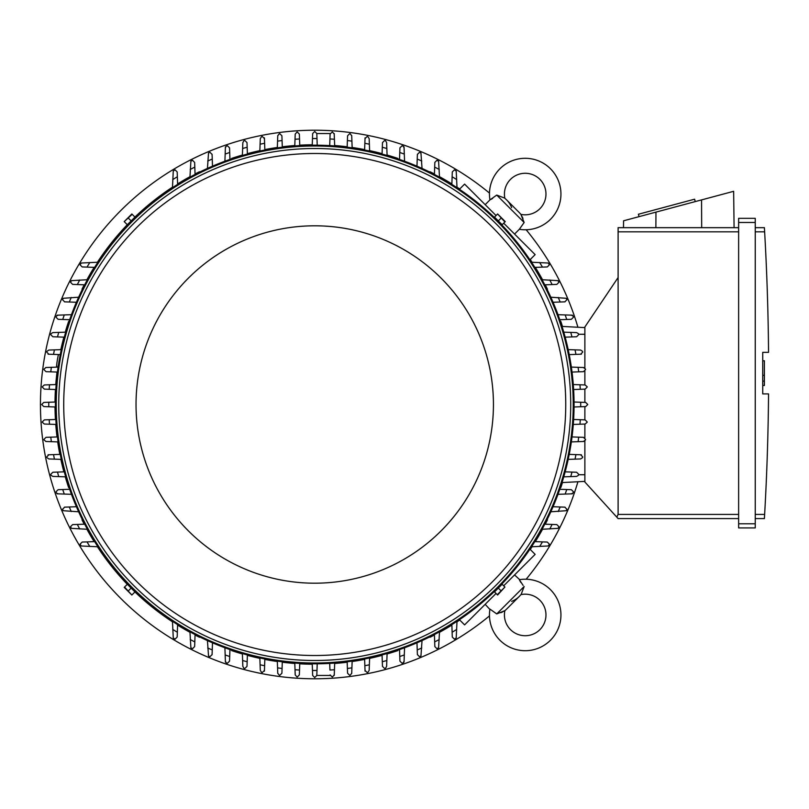 <?xml version="1.0" encoding="UTF-8"?>
<svg xmlns="http://www.w3.org/2000/svg" width="809" height="809" viewBox="0 0 809 809"><rect width="100%" height="100%" fill="white"/><g stroke="black" fill="none" stroke-linecap="round" stroke-linejoin="round"><path stroke-width="1.21" d="M511.622 601.39A21.61 21.61 0 0 0 520.875 594.635A20.781 20.781 0 0 1 539.886 629.655A20.781 20.781 0 0 1 504.877 610.643L496.736 613.92L489.941 609.096A35.738 35.738 0 0 0 489.89 609.45A35.738 35.738 0 0 0 550.474 640.232A35.738 35.738 0 0 0 519.327 579.709L523.11 585.392M496.736 613.92L524.151 586.505L521.309 593.988M520.814 582.409L519.884 580.832M500.771 612.716L502.399 612.049M503.683 611.392L504.219 611.078M504.877 610.643A21.61 21.61 0 0 0 506.687 609.015L519.247 596.455L506.687 609.015M489.89 609.45L485.178 604.323M514.564 574.936L519.681 579.649M529.946 549.18L535.133 554.367L503.683 585.817M496.048 593.452L464.599 624.892L459.421 619.714M547.481 519.803L547.481 519.803A259.74 259.74 0 0 1 545.246 524.192M430.034 637.249L430.034 637.249A259.74 259.74 0 0 0 434.433 635.014M439.499 632.314A259.74 259.74 0 0 0 451.867 625.084M456.984 621.828A259.74 259.74 0 0 0 459.714 620.007M530.239 549.483A259.74 259.74 0 0 0 532.059 546.753M535.315 541.636A259.74 259.74 0 0 0 542.546 529.258M560.839 487.544L560.839 487.544A259.74 259.74 0 0 0 562.467 482.558M397.785 650.608L397.785 650.608A259.74 259.74 0 0 1 387.066 653.965M489.465 193.078A274.281 274.281 0 0 0 40.45 404.5A274.281 274.281 0 0 0 489.465 615.922M526.153 579.234A274.281 274.281 0 0 0 577.919 481.749M577.919 327.251A274.281 274.281 0 0 0 526.153 229.766M397.785 158.392L397.785 158.392A259.74 259.74 0 0 0 387.066 155.035M382.091 153.649A259.74 259.74 0 0 0 369.602 150.626M364.637 149.594A259.74 259.74 0 0 0 352.127 147.471M347.182 146.793A259.74 259.74 0 0 0 334.673 145.529M312.264 144.771A259.74 259.74 0 0 0 299.745 145.195M294.8 145.529A259.74 259.74 0 0 0 282.29 146.793M277.335 147.471A259.74 259.74 0 0 0 264.836 149.594M259.871 150.626A259.74 259.74 0 0 0 247.382 153.649M242.397 155.035A259.74 259.74 0 0 0 231.687 158.392L231.687 158.392M430.034 171.751L430.034 171.751A259.74 259.74 0 0 1 434.433 173.986M547.481 289.197L547.481 289.197A259.74 259.74 0 0 0 545.246 284.808M542.546 279.742A259.74 259.74 0 0 0 535.315 267.364M532.059 262.247A259.74 259.74 0 0 0 530.239 259.517M459.714 188.993A259.74 259.74 0 0 0 456.984 187.172M451.867 183.916A259.74 259.74 0 0 0 439.499 176.686M560.839 321.456L560.839 321.456A259.74 259.74 0 0 1 562.467 326.442M231.687 650.608L231.687 650.608A259.74 259.74 0 0 0 242.397 653.965M247.382 655.351A259.74 259.74 0 0 0 259.871 658.374M264.836 659.406A259.74 259.74 0 0 0 277.335 661.529M282.29 662.207A259.74 259.74 0 0 0 294.8 663.471M299.745 663.805A259.74 259.74 0 0 0 312.264 664.229M334.673 663.471A259.74 259.74 0 0 0 347.182 662.207M352.127 661.529A259.74 259.74 0 0 0 364.637 659.406M369.602 658.374A259.74 259.74 0 0 0 382.091 655.351M199.439 637.249L199.439 637.249A259.74 259.74 0 0 1 195.04 635.014M81.992 519.803L81.992 519.803A259.74 259.74 0 0 0 84.217 524.192M86.917 529.258A259.74 259.74 0 0 0 94.147 541.636M97.414 546.753A259.74 259.74 0 0 0 127.286 584.3M134.931 591.945A259.74 259.74 0 0 0 172.489 621.828M177.596 625.084A259.74 259.74 0 0 0 189.973 632.314M68.634 487.544L68.634 487.544A259.74 259.74 0 0 1 65.266 476.835M55.012 406.978A259.74 259.74 0 0 0 55.427 419.487M55.76 424.432A259.74 259.74 0 0 0 57.034 436.941M57.702 441.896A259.74 259.74 0 0 0 59.836 454.395M60.857 459.36A259.74 259.74 0 0 0 63.881 471.849M68.634 321.456L68.634 321.456A259.74 259.74 0 0 0 65.266 332.165M63.881 337.151A259.74 259.74 0 0 0 60.857 349.609M57.034 372.059A259.74 259.74 0 0 0 55.76 384.568M55.427 389.513A259.74 259.74 0 0 0 55.012 402.022M81.992 289.197L81.992 289.197A259.74 259.74 0 0 1 84.217 284.808M199.439 171.751L199.439 171.751A259.74 259.74 0 0 0 195.04 173.986M189.973 176.686A259.74 259.74 0 0 0 177.596 183.916M172.489 187.172A259.74 259.74 0 0 0 134.931 217.055M127.286 224.7A259.74 259.74 0 0 0 97.414 262.247M94.147 267.364A259.74 259.74 0 0 0 86.917 279.742M574.046 402.012L585.696 402.427L587.769 404.5L585.696 406.573L574.046 406.988M580.7 402.245A265.969 265.969 0 0 1 580.7 406.755M573.621 419.477L585.14 419.881L587.213 421.954A273.038 273.038 0 0 1 587.192 422.217L585.14 424.037L573.288 424.452M580.275 419.709A265.969 265.969 0 0 1 579.972 424.209M573.288 384.548L585.14 384.963L587.192 386.783A273.038 273.038 0 0 1 587.213 387.046L585.14 389.119L573.621 389.523M579.972 384.791A265.969 265.969 0 0 1 580.275 389.291M583.451 367.508L585.463 369.056A273.038 273.038 0 0 1 585.534 369.592L583.451 371.665L572.024 372.069M571.346 367.084L578.091 367.326A265.969 265.969 0 0 1 578.698 371.837M577.717 367.316L583.704 367.519M568.181 349.619L580.629 350.054L582.551 351.349A273.038 273.038 0 0 1 582.702 352.137L580.629 354.211M581.408 354.19L575.27 354.403M575.037 349.862A265.969 265.969 0 0 1 575.937 354.382L569.212 354.615M563.762 332.155L576.615 332.6L578.415 333.652A273.038 273.038 0 0 1 578.698 334.683L576.615 336.756L565.167 337.161M570.75 332.398A265.969 265.969 0 0 1 571.983 336.928M571.366 315.146L573.015 315.965A273.038 273.038 0 0 1 573.45 317.229L571.366 319.302L559.808 319.717M558.008 314.681L565.167 314.934A265.969 265.969 0 0 1 566.745 319.464M564.621 314.913L572.357 315.186M550.818 297.206L566.27 298.288A273.038 273.038 0 0 1 566.887 299.775L564.813 301.848M565.016 301.848L559.302 302.04M558.22 297.459A265.969 265.969 0 0 1 560.172 302.01L553.053 302.263M542.06 279.722L558.068 280.652A273.038 273.038 0 0 1 558.908 282.321L556.835 284.394L544.791 284.819M549.766 279.995A265.969 265.969 0 0 1 552.132 284.566M531.553 262.227L548.259 263.026A273.038 273.038 0 0 1 549.362 264.867L547.288 266.94L534.84 267.385M539.643 262.521A265.969 265.969 0 0 1 542.475 267.112M584.867 327.615L562.022 326.421L584.867 327.615M584.867 368.065L584.867 326.998L618.106 277.538L618.106 514.423L616.792 517.133L618.106 518.579L738.627 518.579L618.106 518.579M618.106 227.673L738.627 227.673L618.106 227.673L618.106 277.538M623.486 227.673L623.567 220.796L733.642 191.308L734.087 227.673M695.244 201.593L694.597 199.186L638.402 214.243L639.049 216.65M655.957 212.12L655.877 227.673M701.555 199.904L701.686 227.673M738.627 523.777L738.627 527.923L755.252 527.923L755.252 218.319L738.627 218.319L738.627 523.777L755.252 523.777M738.627 218.319L755.252 218.319M764.677 232.628L764.394 227.744M755.252 514.423L764.636 514.423A2493.49 2493.49 0 0 0 768.55 393.902L762.735 393.902L762.735 352.34L768.55 352.34A2493.49 2493.49 0 0 0 764.636 231.829L755.252 231.829M762.735 360.763L764.394 360.763L764.394 375.305L762.735 375.305M762.735 385.488L764.394 385.488L764.394 375.305M764.394 381.12L762.735 381.12M764.677 513.624L764.394 518.498L764.677 513.624M755.252 227.673L764.394 227.673L755.252 227.673M755.252 518.579L764.394 518.579L755.252 518.579M738.627 527.923L755.252 527.923M584.867 440.935L584.867 482.002L616.792 517.133M584.867 371.119L584.867 384.963M584.867 389.129L584.867 402.397M584.867 406.603L584.867 419.871M584.867 424.037L584.867 437.881M584.867 481.385L562.022 482.579L584.867 481.385M330.183 675.464L316.815 675.464L314.731 677.538L312.658 675.464L312.244 663.815M334.683 663.056L334.269 674.898L332.459 676.961A273.038 273.038 0 0 1 332.186 676.981L330.112 674.898A2.073 2.073 0 0 0 330.133 675.222M334.451 669.741A265.969 265.969 0 0 1 329.941 670.034L329.708 663.39M317.219 663.815L316.986 670.459A265.969 265.969 0 0 1 312.476 670.459M316.986 670.459L316.815 675.464M334.269 674.898L334.188 675.464M299.765 663.39L299.36 674.898L297.277 676.981A273.038 273.038 0 0 1 297.014 676.961L295.204 674.898L294.789 663.056M299.532 670.034A265.969 265.969 0 0 1 295.022 669.741M55.427 406.988L43.777 406.573L41.694 404.5L43.777 402.427L55.427 402.012M48.773 406.755A265.969 265.969 0 0 1 48.773 402.245M56.175 424.452L44.333 424.037L42.27 422.217A273.038 273.038 0 0 1 42.26 421.954L44.333 419.881L55.841 419.477M49.491 424.209A265.969 265.969 0 0 1 49.197 419.709M55.841 389.523L44.333 389.119L42.26 387.046A273.038 273.038 0 0 1 42.27 386.783L44.333 384.963L56.175 384.548M49.197 389.291A265.969 265.969 0 0 1 49.491 384.791M58.44 354.554A9.971 1.042 -80 0 0 57.51 359.145A9.971 1.042 -80 0 0 56.529 367.144M57.833 367.094A9.971 1.042 -80 0 0 58.481 364.728M459.421 189.286L464.599 184.108L496.048 215.548M503.683 223.183L535.133 254.633L529.946 259.82M511.622 207.61A21.61 21.61 0 0 0 504.877 198.357A20.781 20.781 0 0 1 539.886 179.345A20.781 20.781 0 0 1 520.875 214.365L524.151 222.495L519.327 229.291L514.564 234.064M524.151 222.495L496.736 195.08L504.219 197.922M485.178 204.677L489.941 199.904L496.736 195.08M520.875 214.365A21.61 21.61 0 0 0 519.247 212.545L506.687 199.985M522.948 218.46L522.28 216.832M521.623 215.548L521.309 215.012M519.681 229.352L519.327 229.291A35.738 35.738 0 0 0 550.474 168.768A35.738 35.738 0 0 0 489.89 199.55A35.738 35.738 0 0 0 489.941 199.904L489.89 199.55M492.641 198.417L491.073 199.348M451.857 184.391L452.292 171.943L454.375 169.87A273.038 273.038 0 0 1 456.205 170.972L457.004 187.688M452.12 176.756A265.969 265.969 0 0 1 456.721 179.598M544.791 524.181L556.835 524.606L558.908 526.679A273.038 273.038 0 0 1 558.068 528.348L542.06 529.278M552.132 524.434A265.969 265.969 0 0 1 549.766 529.005M564.813 507.152L566.887 509.225A273.038 273.038 0 0 1 566.27 510.712L550.818 511.794M553.053 506.737L560.172 506.99A265.969 265.969 0 0 1 558.22 511.541M559.302 506.96L565.016 507.152M559.808 489.283L571.366 489.698L573.45 491.771A273.038 273.038 0 0 1 573.015 493.035L571.366 493.854M572.357 493.814L564.621 494.087M566.745 489.536A265.969 265.969 0 0 1 565.167 494.066L558.008 494.319M565.167 471.839L576.615 472.244L578.698 474.317A273.038 273.038 0 0 1 578.415 475.348L576.615 476.4L563.762 476.845M571.983 472.072A265.969 265.969 0 0 1 570.75 476.602M580.629 454.789L582.702 456.863A273.038 273.038 0 0 1 582.551 457.651L580.629 458.946L568.181 459.381M569.212 454.385L575.937 454.618A265.969 265.969 0 0 1 575.037 459.138M575.27 454.597L581.408 454.81M572.024 436.931L583.451 437.335L585.534 439.408A273.038 273.038 0 0 1 585.463 439.944L583.451 441.492M583.704 441.481L577.717 441.684M578.698 437.163A265.969 265.969 0 0 1 578.091 441.674L571.346 441.916M534.84 541.615L547.288 542.06L549.362 544.133A273.038 273.038 0 0 1 548.259 545.974L531.553 546.773M542.475 541.888A265.969 265.969 0 0 1 539.643 546.479M457.004 621.312L456.205 638.028A273.038 273.038 0 0 1 454.375 639.13L452.292 637.057L451.857 624.609M456.721 629.402A265.969 265.969 0 0 1 452.12 632.244M351.723 673.219L350.176 675.232A273.038 273.038 0 0 1 349.64 675.293L347.567 673.219L347.162 661.792M352.148 661.115L351.905 667.86A265.969 265.969 0 0 1 347.395 668.456M351.925 667.486L351.713 673.472M369.612 657.95L369.177 670.388L367.883 672.309A273.038 273.038 0 0 1 367.094 672.471L365.021 670.388M365.051 671.167L364.829 665.028M369.369 664.796A265.969 265.969 0 0 1 364.859 665.706L364.616 658.981M387.086 653.53L386.631 666.383L385.59 668.183A273.038 273.038 0 0 1 384.548 668.456L382.475 666.383L382.07 654.926M386.833 660.508A265.969 265.969 0 0 1 382.313 661.742M404.085 661.135L403.276 662.783A273.038 273.038 0 0 1 402.002 663.218L399.929 661.135L399.525 649.566M404.551 647.766L404.298 654.936A265.969 265.969 0 0 1 399.767 656.514M404.318 654.39L404.045 662.126M422.035 640.586L420.943 656.038A273.038 273.038 0 0 1 419.456 656.655L417.383 654.572M417.393 654.774L417.191 649.071M421.772 647.989A265.969 265.969 0 0 1 417.222 649.93L416.969 642.821M439.509 631.829L438.589 647.827A273.038 273.038 0 0 1 436.911 648.676L434.837 646.593L434.413 634.559M439.247 639.535A265.969 265.969 0 0 1 434.676 641.891M46.012 441.492L44.01 439.944A273.038 273.038 0 0 1 43.939 439.408L46.012 437.335L57.449 436.931M58.127 441.916L51.371 441.674A265.969 265.969 0 0 1 50.775 437.163M51.746 441.684L45.759 441.481M61.282 459.381L48.843 458.946L46.922 457.651A273.038 273.038 0 0 1 46.76 456.863L48.843 454.789M48.065 454.81L54.203 454.597M54.436 459.138A265.969 265.969 0 0 1 53.525 454.618L60.25 454.385M65.711 476.845L52.848 476.4L51.048 475.348A273.038 273.038 0 0 1 50.775 474.317L52.848 472.244L64.305 471.839M58.723 476.602A265.969 265.969 0 0 1 57.49 472.072M58.096 493.854L56.448 493.035A273.038 273.038 0 0 1 56.023 491.771L58.096 489.698L69.665 489.283M71.465 494.319L64.295 494.066A265.969 265.969 0 0 1 62.718 489.536M64.851 494.087L57.115 493.814M78.645 511.794L63.203 510.712A273.038 273.038 0 0 1 62.576 509.225L64.659 507.152M64.457 507.152L70.171 506.96M71.253 511.541A265.969 265.969 0 0 1 69.301 506.99L76.41 506.737M87.402 529.278L71.404 528.348A273.038 273.038 0 0 1 70.555 526.679L72.638 524.606L84.682 524.181M79.707 529.005A265.969 265.969 0 0 1 77.34 524.434M97.919 546.773L81.203 545.974A273.038 273.038 0 0 1 80.101 544.133L82.184 542.06L94.633 541.615M89.829 546.479A265.969 265.969 0 0 1 86.998 541.888M177.616 624.609L177.181 637.057L175.098 639.13A273.038 273.038 0 0 1 173.268 638.028L172.469 621.312M177.343 632.244A265.969 265.969 0 0 1 172.752 629.402M195.06 634.559L194.635 646.593L192.552 648.676A273.038 273.038 0 0 1 190.884 647.827L189.953 631.829M194.797 641.891A265.969 265.969 0 0 1 190.226 639.535M212.089 654.572L210.006 656.655A273.038 273.038 0 0 1 208.53 656.038L207.438 640.586M212.504 642.821L212.251 649.93A265.969 265.969 0 0 1 207.701 647.989M212.282 649.071L212.079 654.774M229.948 649.566L229.544 661.135L227.46 663.218A273.038 273.038 0 0 1 226.196 662.783L225.387 661.135M225.418 662.126L225.145 654.39M229.705 656.514A265.969 265.969 0 0 1 225.165 654.936L224.912 647.766M247.402 654.926L246.998 666.383L244.915 668.456A273.038 273.038 0 0 1 243.883 668.183L242.842 666.383L242.387 653.53M247.16 661.742A265.969 265.969 0 0 1 242.629 660.508M264.452 670.388L262.369 672.471A273.038 273.038 0 0 1 261.58 672.309L260.296 670.388L259.851 657.95M264.846 658.981L264.614 665.706A265.969 265.969 0 0 1 260.094 664.796M264.634 665.028L264.422 671.167M282.301 661.792L281.906 673.219L279.823 675.293A273.038 273.038 0 0 1 279.297 675.232L277.75 673.219M277.76 673.472L277.548 667.486M282.068 668.456A265.969 265.969 0 0 1 277.558 667.86L277.325 661.115M277.75 135.781L279.297 133.768A273.038 273.038 0 0 1 279.823 133.707L281.906 135.781L282.301 147.208M277.325 147.885L277.558 141.14A265.969 265.969 0 0 1 282.068 140.544M277.548 141.514L277.76 135.528M259.851 151.05L260.296 138.612L261.58 136.691A273.038 273.038 0 0 1 262.369 136.529L264.452 138.612M264.422 137.833L264.634 143.972M260.094 144.204A265.969 265.969 0 0 1 264.614 143.294L264.846 150.019M242.387 155.47L242.842 142.617L243.883 140.817A273.038 273.038 0 0 1 244.915 140.544L246.998 142.617L247.402 154.074M242.629 148.492A265.969 265.969 0 0 1 247.16 147.258M225.387 147.865L226.196 146.217A273.038 273.038 0 0 1 227.46 145.782L229.544 147.865L229.948 159.434M224.912 161.234L225.165 154.064A265.969 265.969 0 0 1 229.705 152.486M225.145 154.61L225.418 146.874M207.438 168.414L208.53 152.962A273.038 273.038 0 0 1 210.006 152.345L212.089 154.428M212.079 154.226L212.282 159.929M207.701 161.011A265.969 265.969 0 0 1 212.251 159.07L212.504 166.179M189.953 177.171L190.884 161.173A273.038 273.038 0 0 1 192.552 160.324L194.635 162.407L195.06 174.441M190.226 169.465A265.969 265.969 0 0 1 194.797 167.109M172.469 187.688L173.268 170.972A273.038 273.038 0 0 1 175.098 169.87L177.181 171.943L177.616 184.391M172.752 179.598A265.969 265.969 0 0 1 177.343 176.756M94.633 267.385L82.184 266.94L80.101 264.867A273.038 273.038 0 0 1 81.203 263.026L97.919 262.227M86.998 267.112A265.969 265.969 0 0 1 89.829 262.521M84.682 284.819L72.638 284.394L70.555 282.321A273.038 273.038 0 0 1 71.404 280.652L87.402 279.722M77.34 284.566A265.969 265.969 0 0 1 79.707 279.995M64.659 301.848L62.576 299.775A273.038 273.038 0 0 1 63.203 298.288L78.645 297.206M76.41 302.263L69.301 302.01A265.969 265.969 0 0 1 71.253 297.459M70.171 302.04L64.457 301.848M69.665 319.717L58.096 319.302L56.023 317.229A273.038 273.038 0 0 1 56.448 315.965L58.096 315.146M57.115 315.186L64.851 314.913M62.718 319.464A265.969 265.969 0 0 1 64.295 314.934L71.465 314.681M64.305 337.161L52.848 336.756L50.775 334.683A273.038 273.038 0 0 1 51.048 333.652L52.848 332.6L65.711 332.155M57.49 336.928A265.969 265.969 0 0 1 58.723 332.398M48.843 354.211L46.76 352.137A273.038 273.038 0 0 1 46.922 351.349L48.843 350.054L61.282 349.619M60.25 354.615L53.525 354.382A265.969 265.969 0 0 1 54.436 349.862M54.203 354.403L48.065 354.19M57.449 372.069L46.012 371.665L43.939 369.592A273.038 273.038 0 0 1 44.01 369.056L46.012 367.508M45.759 367.519L51.746 367.316M50.775 371.837A265.969 265.969 0 0 1 51.371 367.326L58.127 367.084M294.789 145.944L295.204 134.102L297.014 132.039A273.038 273.038 0 0 1 297.277 132.019L299.36 134.102L299.765 145.61M295.022 139.259A265.969 265.969 0 0 1 299.532 138.966M434.413 174.441L434.837 162.407L436.911 160.324A273.038 273.038 0 0 1 438.589 161.173L439.509 177.171M434.676 167.109A265.969 265.969 0 0 1 439.247 169.465M417.383 154.428L419.456 152.345A273.038 273.038 0 0 1 420.943 152.962L422.035 168.414M416.969 166.179L417.222 159.07A265.969 265.969 0 0 1 421.772 161.011M417.191 159.929L417.393 154.226M399.525 159.434L399.929 147.865L402.002 145.782A273.038 273.038 0 0 1 403.276 146.217L404.085 147.865M404.045 146.874L404.318 154.61M399.767 152.486A265.969 265.969 0 0 1 404.298 154.064L404.551 161.234M382.07 154.074L382.475 142.617L384.548 140.544A273.038 273.038 0 0 1 385.59 140.817L386.631 142.617L387.086 155.47M382.313 147.258A265.969 265.969 0 0 1 386.833 148.492M365.021 138.612L367.094 136.529A273.038 273.038 0 0 1 367.883 136.691L369.177 138.612L369.612 151.05M364.616 150.019L364.859 143.294A265.969 265.969 0 0 1 369.369 144.204M364.829 143.972L365.051 137.833M347.162 147.208L347.567 135.781L349.64 133.707A273.038 273.038 0 0 1 350.176 133.768L351.723 135.781M351.713 135.528L351.925 141.514M347.395 140.544A265.969 265.969 0 0 1 351.905 141.14L352.148 147.885M134.516 217.54L127.771 224.285M501.691 224.285L494.956 217.54M574.056 404.5A259.325 259.325 0 0 0 314.731 145.175A259.325 259.325 0 0 0 55.406 404.5A259.325 259.325 0 0 0 314.731 663.825A259.325 259.325 0 0 0 574.056 404.5A259.325 259.325 0 0 0 314.731 145.175A259.325 259.325 0 0 0 55.406 404.5M570.729 404.5A255.998 255.998 0 0 0 314.731 148.502A255.998 255.998 0 0 0 58.733 404.5A255.998 255.998 0 0 0 314.731 660.498A255.998 255.998 0 0 0 570.729 404.5M565.744 404.5A251.012 251.012 0 0 0 314.731 153.488A251.012 251.012 0 0 0 63.719 404.5A251.012 251.012 0 0 0 314.731 655.512A251.012 251.012 0 0 0 565.744 404.5M493.439 404.5A178.698 178.698 0 0 0 314.731 225.802A178.698 178.698 0 0 0 136.033 404.5A178.698 178.698 0 0 0 314.731 583.198A178.698 178.698 0 0 0 493.439 404.5M124.556 221.959L127.326 224.73L134.961 217.095L131.847 213.97L124.212 221.615L132.191 214.314M131.149 220.908L128.368 218.137M497.282 214.314L494.501 217.095L502.146 224.73L505.261 221.615L497.616 213.97L504.917 221.959M498.324 220.908L501.095 218.137M127.771 584.715L134.516 591.46M494.956 591.46L501.691 584.715M504.917 587.041L502.146 584.27L494.501 591.905L497.616 595.03L504.917 587.041L497.282 594.686M498.324 588.092L501.095 590.863M132.191 594.686L134.961 591.905L127.326 584.27L124.212 587.385L131.847 595.03L124.556 587.041M131.149 588.092L128.368 590.863M334.188 133.536L334.683 145.944M329.708 145.61L330.112 134.102L332.186 132.019A273.038 273.038 0 0 1 332.459 132.039L334.269 134.102A2.073 2.073 0 0 0 334.269 134.031M312.244 145.185L312.658 133.536L314.731 131.463L316.815 133.536L317.219 145.185M312.476 138.541A265.969 265.969 0 0 1 316.986 138.541M330.112 134.102L329.941 138.966A265.969 265.969 0 0 1 334.451 139.259M316.815 133.536L330.183 133.536A2.073 2.073 0 0 0 330.153 133.667M618.106 231.829L738.627 231.829M738.627 222.475L755.252 222.475M618.106 514.423L738.627 514.423M584.867 334.269L578.587 334.269M584.867 474.731L578.587 474.731M573.227 404.5A258.496 258.496 0 0 0 314.731 146.004A258.496 258.496 0 0 0 56.246 404.5A258.496 258.496 0 0 0 314.731 662.996A258.496 258.496 0 0 0 573.227 404.5M60.999 349.63L60.27 349.498"/></g></svg>
